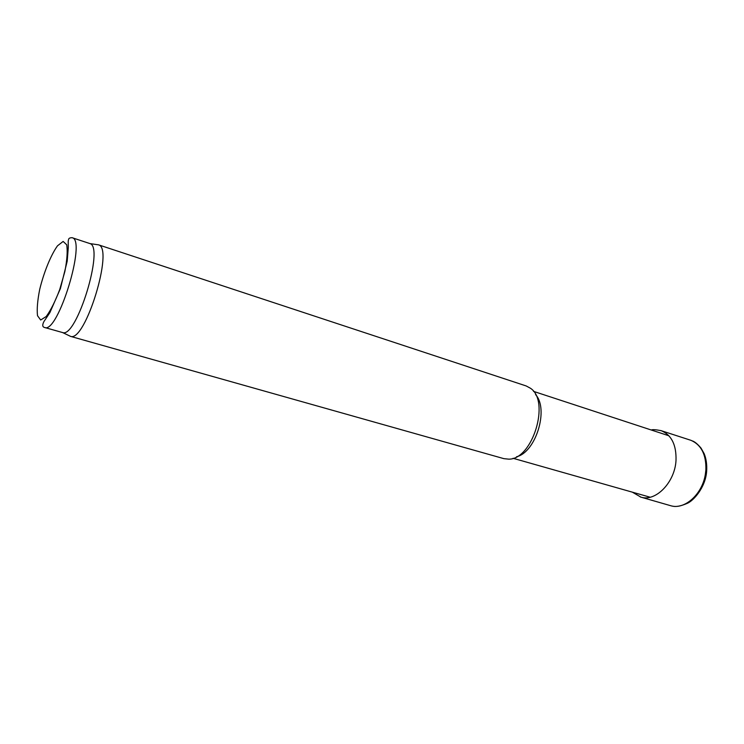 <?xml version="1.0" encoding="UTF-8"?>
<svg xmlns="http://www.w3.org/2000/svg" width="744" height="744" viewBox="0 0 744 744"><rect width="100%" height="100%" fill="white"/><g stroke="black" fill="none" stroke-linecap="round" stroke-linejoin="round"><path stroke-width="1.12" d="M96.822 244.599L98.552 244.85C114.111 248.096 85.272 342.389 70.559 336.362L68.978 335.609M89.624 243.474L89.885 243.576C104.634 246.692 76.623 338.241 62.663 332.577L44.594 327.481C57.827 334.344 86.871 239.41 72.066 237.699L89.624 243.474M535.568 394.59C549.109 409.042 535.857 452.352 516.55 456.76M98.292 244.757L526.148 385.941L530.416 388.228C550.523 401.081 532.574 459.746 508.719 459.15L503.902 458.657L70.28 336.297M640.37 496.983L671.032 505.808C684.787 509.854 702.345 494.183 705.349 474.319L705.898 469.808C706.261 454.696 701.313 444.875 691.055 440.364M640.296 496.955L640.965 497.15C655.669 501.977 674.855 482.428 676.008 460.499C676.482 444.977 671.581 435.054 661.295 430.72L660.626 430.506M39.739 289.249C43.989 271.96 50.899 255.006 57.493 245.818L63.138 241.437L66.7 244.785C67.713 250.914 67.109 259.823 64.868 271.504L59.734 289.518C55.289 301.264 50.778 310.267 46.212 316.526L40.678 320.013L37.507 315.698C36.772 309.188 37.516 300.371 39.739 289.249M62.663 332.577L70.559 336.362M89.885 243.576L98.552 244.85M72.066 237.699C69.908 237.745 68.764 238.303 68.615 239.363C68.188 241.558 68.123 239.456 68.309 247.185L67.202 261.228L60.422 288.505L49.867 312.647L43.915 321.585C42.176 325.026 42.408 326.988 44.594 327.481M513.044 458.285L650.144 497.215M533.513 391.363L668.93 435.798M692.459 440.941C694.766 441.722 697.621 444.103 701.015 448.083L704.112 453.57C706.242 458.723 707.079 464.647 706.642 471.324C705.47 487.785 693.241 500.889 687.289 503.335C680.834 506.125 675.915 507.055 672.52 506.115M660.709 430.525L690.906 440.309M661.295 430.72C655.762 429.604 652.432 429.372 651.307 430.023M632.307 492.147L640.965 497.15"/></g></svg>
